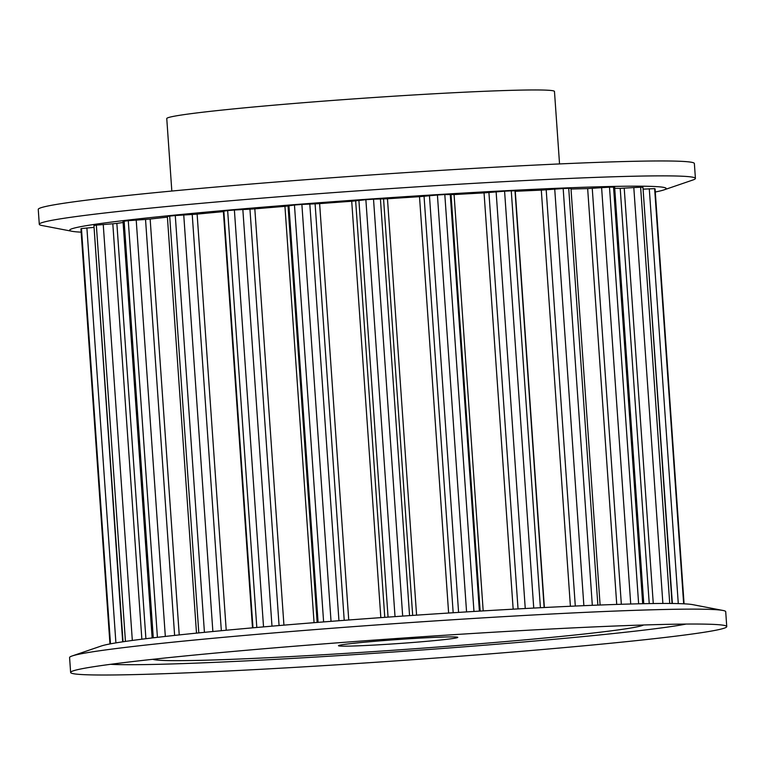 <?xml version="1.0" encoding="UTF-8"?>
<svg xmlns="http://www.w3.org/2000/svg" width="765" height="765" viewBox="0 0 765 765"><rect width="100%" height="100%" fill="white"/><g stroke="black" fill="none" stroke-linecap="round" stroke-linejoin="round"><path stroke-width="1.15" d="M655.289 191.986A298.962 10.127 176 0 0 663.838 189.94A298.962 10.127 176 0 0 295.539 204.551A298.962 10.127 176 0 0 72.159 231.307A298.962 10.127 176 0 0 81.147 232.158M663.838 189.94L692.87 180.005A328.864 11.14 176 0 0 695.414 178.417A328.864 11.14 176 0 0 287.745 196.079A328.864 11.14 176 0 0 39.292 224.298A328.864 11.14 176 0 0 42.027 225.522L72.159 231.307M695.414 178.417L694.371 163.519A328.864 11.14 176 0 0 286.703 181.181A328.864 11.14 176 0 0 38.25 209.39L39.292 224.298M457.843 645.497A246.646 8.358 -4 0 1 152.79 659.306A246.646 8.358 -4 0 0 159.445 660.243A246.646 8.358 -4 0 0 419.536 648.385A246.646 8.358 -4 0 0 643.556 624.986A246.646 8.358 -4 0 1 457.843 645.497M686.1 624.068A298.962 10.127 -4 0 1 470.504 646.329A298.962 10.127 -4 0 1 110.533 664.316M70.629 672.464L69.586 657.565A328.864 11.14 -4 0 1 72.13 655.968L101.162 646.043A298.962 10.127 -4 0 1 324.714 621.84A298.962 10.127 -4 0 1 692.841 604.666L722.973 610.46A328.864 11.14 -4 0 1 725.708 611.684L726.75 626.583A328.864 11.14 -4 0 1 478.297 654.802A328.864 11.14 -4 0 1 70.629 672.464A328.864 11.14 -4 0 1 73.172 670.876A328.864 11.14 -4 0 1 319.082 644.254A328.864 11.14 -4 0 1 724.015 625.359A328.864 11.14 -4 0 1 726.75 626.583M72.13 655.968A328.864 11.14 -4 0 1 318.039 629.346A328.864 11.14 -4 0 1 722.973 610.46M614.716 188.295A271.68 9.209 -4 0 1 620.205 188.353L640.63 187.205A288.128 9.763 -4 0 1 642.954 187.291L672.368 603.499M643.394 189.137L654.63 188.63A288.128 9.763 -4 0 1 655.069 188.859L655.069 188.888M80.937 228.869L80.927 228.84A288.128 9.763 -4 0 1 81.463 228.544L93.703 227.406M122.687 641.825L93.932 225.522A288.128 9.763 -4 0 1 96.342 225.111L112.809 223.782L141.86 639.205M123.089 222.491A271.68 9.209 -4 0 0 116.863 223.399L112.809 223.782M152.139 637.953L123.012 221.401L124.14 221.19A288.128 9.763 -4 0 1 128.281 220.674L145.532 219.44L174.621 635.409M167.411 217.145A271.68 9.209 -4 0 0 150.15 219.058L145.532 219.44M196.5 633.133L167.363 216.447L169.677 216.103A288.128 9.763 -4 0 1 175.281 215.539L192.225 214.468L221.334 630.704M223.877 211.589L223.39 211.637A271.68 9.209 -4 0 0 197.121 214.114L192.225 214.468M252.986 627.807L223.839 211.092L227.654 210.595A288.128 9.763 -4 0 1 234.386 210.002L249.954 209.17L279.072 625.55M544.144 607.534L515.008 190.81L511.269 190.848A288.128 9.763 -4 0 0 504.584 191.193L484.054 192.895A271.68 9.209 -4 0 0 454.075 194.578L444.809 194.549A288.128 9.763 -4 0 0 437.417 194.999L419.507 196.682A271.68 9.209 -4 0 0 387.463 198.776L373.521 199.168A288.128 9.763 -4 0 0 365.871 199.703L351.718 201.262A271.68 9.209 -4 0 0 319.627 203.633L301.879 204.437A288.128 9.763 -4 0 0 294.458 205.01L284.943 206.359A271.68 9.209 -4 0 0 254.822 208.855L249.954 209.17M600.104 605.019L570.967 188.343L568.72 188.314A288.128 9.763 -4 0 0 563.174 188.525L541.304 190.141A271.68 9.209 -4 0 0 515.275 191.307L515.046 191.317M571.015 189.051A271.68 9.209 -4 0 1 587.654 188.592L616.733 604.427M643.767 603.7L614.639 187.157L613.549 187.109A288.128 9.763 -4 0 0 609.495 187.167L587.654 188.592M340.272 646.071A59.794 2.027 -4 0 1 338.484 645.708A59.794 2.027 -4 0 1 397.991 639.521A59.794 2.027 -4 0 1 457.776 637.369A59.794 2.027 -4 0 1 405.498 643.04A59.794 2.027 -4 0 1 340.272 646.071M171.829 191.04L166.76 118.575A194.329 6.579 -4 0 1 360.152 98.456A194.329 6.579 -4 0 1 554.472 91.465L559.54 163.93M642.954 187.291L672.053 603.499M640.63 187.205L669.738 603.48M633.803 187.511L662.882 603.461M624.221 188.171L653.272 603.547M620.205 188.353L649.236 603.604M613.549 187.109L642.686 603.719M609.495 187.167L638.632 603.805M601.606 187.607L630.723 604.006M592.253 188.333L621.343 604.283M568.72 188.314L597.867 605.105M563.174 188.525L592.32 605.325M554.73 189.079L583.867 605.67M546.191 189.816L575.299 606.043M541.304 190.141L570.403 606.263M515.275 191.307L544.374 607.515M511.269 190.848L540.415 607.716M504.584 191.193L533.74 608.07M496.122 191.814L525.259 608.519M488.921 192.531L518.039 608.902M484.054 192.895L513.162 609.179M454.075 194.578L483.184 610.9M451.034 194.654L480.162 611.082M450.25 194.387L479.387 611.13M444.809 194.549L473.965 611.455M437.417 194.999L466.564 611.904M429.452 195.658L458.589 612.402M424.059 196.299L453.176 612.746M419.507 196.682L448.625 613.033M387.463 198.776L416.581 615.146M383.561 198.948L412.679 615.404M380.415 198.862L409.562 615.624M373.521 199.168L402.677 616.093M365.871 199.703L395.027 616.628M358.909 200.354L388.056 617.116M355.658 200.889L384.776 617.355M351.718 201.262L380.836 617.632M319.627 203.633L348.744 619.994M315.103 203.892L344.221 620.339M309.806 203.987L338.952 620.74M301.879 204.437L331.035 621.352M294.458 205.01L323.614 621.926M288.941 205.622L318.087 622.366M288.032 206.005L317.15 622.433M284.943 206.359L314.061 622.681M254.822 208.855L283.93 625.148M242.84 209.447L271.986 626.153M234.386 210.002L263.533 626.889M227.654 210.595L256.81 627.472M223.39 211.637L252.488 627.855M197.121 214.114L226.22 630.245M183.743 214.908L212.871 631.517M175.281 215.539L204.427 632.339M169.677 216.103L198.814 632.904M150.15 219.058L179.23 634.921M136.208 220.014L165.326 636.432M128.281 220.674L157.418 637.331M124.14 221.19L153.277 637.819M116.863 223.399L145.905 638.708M103.237 224.451L132.326 640.458M96.342 225.111L125.45 641.414M93.932 225.522L123.041 641.768M86.894 227.941L115.907 642.887M81.463 228.544L110.495 643.843M80.927 228.84L109.959 643.948L80.918 228.859M655.069 188.859L684.082 603.824L655.069 188.879M654.63 188.63L683.661 603.805M649.284 188.783L678.287 603.614"/></g></svg>

